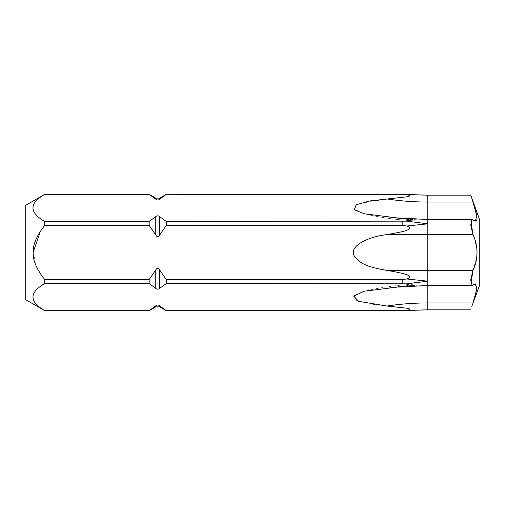 <?xml version="1.0" encoding="UTF-8"?>
<svg xmlns="http://www.w3.org/2000/svg" width="505" height="505" viewBox="0 0 505 505"><rect width="100%" height="100%" fill="white"/><g stroke="black" fill="none" stroke-linecap="round" stroke-linejoin="round"><path stroke-width="0.38" stroke-dasharray="2.52 1.89" d="M479.75 284.965L479.75 220.035M472.333 304.742L472.945 302.956L427.804 302.956A237.299 205.51 180 0 0 386.868 306.036L406.241 308.107C410.59 308.808 410.748 309.552 406.708 310.335L166.252 310.632L159.649 305.815C158.418 304.723 157.124 304.723 155.755 305.815L149.158 310.632L44.73 310.632C29.082 301.611 29.082 292.584 44.73 283.551L44.73 279.581L40.741 274.202M473.034 302.697L474.631 297.918M477.029 287.08L475.262 283.861L472.08 285.489L470.938 283.861M473.027 270.225L476.733 257.474M407.567 284.006L408.135 285.716L364.118 291.246L354.352 295.242L356.17 300.216L369.521 304.016L386.824 306.036M414.062 282.75L407.283 283.949M406.708 283.848L402.176 283.551L402.176 279.581L166.252 279.581L159.649 269.954C158.418 267.77 157.124 267.77 155.755 269.954L149.158 279.581L44.73 279.581M44.73 283.551L149.158 283.551L155.755 288.361C156.998 289.453 158.299 289.453 159.649 288.361L166.252 283.551L402.176 283.551M418.79 222.869L427.804 223.835L406.708 226.006C410.735 227.408 410.691 228.86 406.563 230.362C403.931 231.423 397.366 232.837 386.868 234.604C373.107 237.11 360.791 239.383 354.188 249.123C348.709 259.703 369.9 268.546 386.868 270.396C398.148 272.346 404.6 273.723 406.241 274.531C410.59 275.938 410.748 277.422 406.708 278.994L427.804 281.165L417.016 282.358M406.708 226.006L402.176 225.419L166.252 225.419L159.649 235.046C158.299 237.23 156.998 237.23 155.755 235.046L149.158 225.419L44.73 225.419L40.349 231.391M33.153 253.27L37.66 269.096M402.176 279.581L406.708 278.994M470.938 221.139L472.08 219.511L475.262 221.139L475.906 220.988M166.252 194.324L406.708 194.665C410.735 195.366 410.691 196.091 406.563 196.836L386.868 198.964L358.619 203.685L353.658 208.874L364.118 213.754L407.99 219.252L406.708 221.152L417.906 222.755M166.252 194.368L160.855 198.156M159.649 198.137L159.649 199.185C158.299 200.277 156.998 200.277 155.755 199.185L155.755 198.137M149.158 194.324L154.549 198.156M149.158 194.368L44.73 194.368C29.082 203.401 29.082 212.428 44.73 221.449L44.73 225.419M406.708 221.152L166.252 221.449L159.649 216.639C158.418 215.547 157.124 215.547 155.755 216.639L149.158 221.449L44.73 221.449M472.465 200.636L471.354 197.259M470.969 196.041L470.698 195.17M166.252 283.551L166.252 279.581M149.158 283.551L149.158 279.581M25.25 299.427L25.25 205.573M149.158 221.449L149.158 225.419M166.252 221.449L166.252 225.419M402.176 221.449L402.176 225.419M476.587 220.275L477.029 217.92M476.316 212.984L475.868 211.229M474.631 207.082L472.945 202.044M477.029 252.5L474.618 238.518M427.804 309.83L427.804 283.861L427.804 285.06L472.945 285.06L427.804 285.06L427.804 283.861L427.804 285.06A237.299 205.51 0 0 0 386.868 288.14A237.299 205.51 180 0 1 427.804 285.06L427.804 270.396L386.868 270.396M472.945 270.396L427.804 270.396L427.804 234.604L386.868 234.604M472.945 234.604L427.804 234.604L427.804 219.94A237.299 205.51 180 0 1 386.868 216.86A237.299 205.51 0 0 0 427.804 219.94L427.804 202.044A237.299 205.51 180 0 1 386.868 198.964M472.945 219.94L427.804 219.94L427.804 219.511L427.804 221.139L427.804 219.94L472.945 219.94M427.804 202.044L427.804 195.17M159.649 288.361L159.649 269.954M159.649 306.863L159.649 305.815M155.755 288.361L155.755 269.954M155.755 306.863L155.755 305.815M155.755 216.639L155.755 235.046M159.649 216.639L159.649 235.046M475.262 283.861L427.804 283.861C406.216 283.873 384.987 286.335 364.118 291.246C384.987 286.335 406.216 283.873 427.804 283.861L475.262 283.861M472.08 285.489L427.804 285.489L398.559 287.067M472.08 219.511L427.804 219.511L398.559 217.933M364.118 213.754C384.987 218.665 406.216 221.127 427.804 221.139C406.216 221.127 384.987 218.665 364.118 213.754"/><path stroke-width="0.76" d="M472.465 200.636L472.945 202.044C469.978 193.043 469.978 193.043 472.945 202.044L427.804 202.044L427.804 195.17L406.708 194.665L427.804 195.17L470.698 195.17L479.75 220.035L479.75 284.965L471.803 306.346M470.938 283.861L472.945 270.396L470.729 279.985L472.08 285.489L475.262 283.861L476.878 289.119L472.945 302.956C469.978 311.957 469.978 311.957 472.945 302.956L473.034 302.697M471.859 306.182L472.333 304.742M474.631 297.918L477.029 287.08M476.733 257.474L477.029 252.5C476.935 259.172 475.571 265.138 472.945 270.396L473.027 270.225M44.522 310.499L149.158 310.632L155.755 305.815C156.998 304.723 158.299 304.723 159.649 305.815L166.252 310.632L402.176 310.632L427.804 309.83L406.708 310.335C410.735 309.634 410.691 308.909 406.563 308.164L386.868 306.036L358.626 301.315L353.658 296.126L364.118 291.246L407.99 285.748L406.708 283.848L427.804 281.165L406.708 278.994C410.735 277.592 410.691 276.14 406.563 274.644C403.937 273.577 397.366 272.163 386.868 270.396C373.107 267.89 360.791 265.617 354.188 255.871C348.715 245.297 369.894 236.454 386.868 234.604C398.148 232.653 404.606 231.277 406.241 230.469C410.59 229.062 410.748 227.578 406.708 226.006L427.804 223.835L406.708 221.152L408.507 219.372L364.118 213.754L354.346 209.758L356.183 204.777L369.546 200.977L406.241 196.893C410.59 196.192 410.748 195.448 406.708 194.665L166.252 194.324L159.649 198.137L159.649 199.185L166.252 194.368M149.158 310.632L44.73 310.632C29.082 301.599 29.082 292.572 44.73 283.551L44.674 283.583M406.708 278.994L402.176 279.581L166.252 279.581L159.649 269.954C158.299 267.77 156.998 267.77 155.755 269.954L155.755 288.361L149.158 283.551L44.73 283.551L44.73 279.581C36.745 269.506 32.882 260.479 33.147 252.5L33.153 253.27M155.755 288.361C157.124 289.453 158.418 289.453 159.649 288.361L166.252 283.551L406.708 283.848M386.824 306.036L386.868 306.036A237.299 205.51 0 0 1 427.804 302.956L427.804 309.83L402.176 310.676L166.252 310.632M159.832 305.973L159.649 306.863L155.755 306.863L155.578 305.973M417.016 282.358L414.062 282.75M40.349 231.391L33.147 252.412M37.66 269.096L40.741 274.202M386.868 198.964A237.299 205.51 0 0 0 427.804 202.044L472.945 202.044L476.897 216.026L475.262 221.139L472.08 219.511L470.729 225.015L472.945 234.604L470.938 221.139M417.906 222.755L418.79 222.869M160.855 198.156L159.649 199.185C158.418 200.277 157.124 200.277 155.755 199.185L149.158 194.368L44.674 194.4M154.549 198.156L155.755 199.185L155.755 198.137L149.158 194.324L44.73 194.368C29.082 203.389 29.082 212.416 44.73 221.449L44.522 221.323M471.354 197.259L470.969 196.041M406.708 221.152L166.252 221.449L159.649 216.639C158.299 215.547 156.998 215.547 155.755 216.639L149.158 221.449L44.73 221.449L44.73 225.419C36.751 235.463 32.894 244.489 33.147 252.5M44.73 279.581L149.158 279.581L155.755 269.954M406.708 226.006L402.176 225.419L166.252 225.419L159.649 235.046C158.418 237.23 157.124 237.23 155.755 235.046L149.158 225.419L44.73 225.419M402.176 279.581L402.176 283.551M166.252 279.581L166.252 283.551M149.158 279.581L149.158 283.551M44.73 194.324L25.25 205.573L25.25 299.427L44.73 310.676M149.158 225.419L149.158 221.449M166.252 225.419L166.252 221.449M402.176 225.419L402.176 221.449M402.176 194.368L166.252 194.324M474.618 238.518L472.945 234.604C475.571 239.875 476.935 245.84 477.029 252.5M475.906 220.988L476.587 220.275M477.029 217.92L476.316 212.984M475.868 211.229L474.631 207.082M472.945 302.956L427.804 302.956L427.804 285.489L398.559 287.067M472.945 270.396L427.804 270.396L427.804 285.489L472.08 285.489M427.804 202.044L427.804 234.604L386.868 234.604M472.945 234.604L427.804 234.604L427.804 270.396L386.868 270.396M159.649 269.954L159.649 288.361M155.755 235.046L155.755 216.639M159.649 235.046L159.649 216.639M470.698 309.83L427.804 309.83M472.08 219.511L427.804 219.511L398.559 217.933M159.649 306.863L166.252 310.676M155.755 306.863L149.158 310.676M155.755 198.137L159.649 198.137M427.804 195.17L402.176 194.324"/></g></svg>
